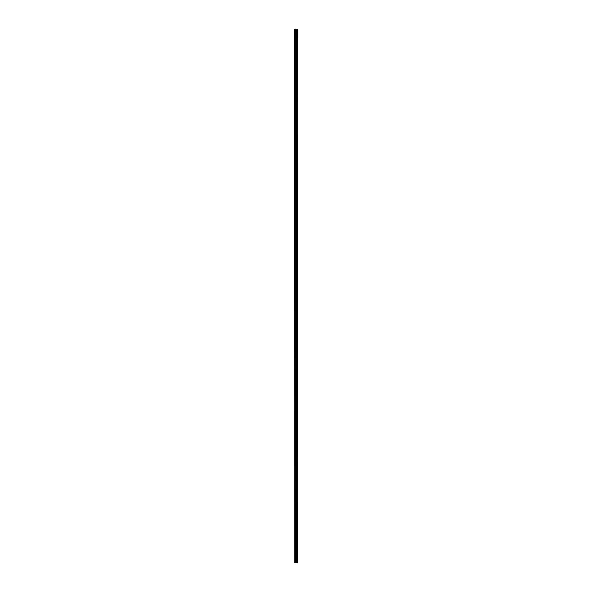 <?xml version="1.0" encoding="UTF-8"?>
<svg xmlns="http://www.w3.org/2000/svg" width="592" height="592" viewBox="0 0 592 592"><rect width="100%" height="100%" fill="white"/><g stroke="black" fill="none" stroke-linecap="round" stroke-linejoin="round"><path stroke-width="0.89" d="M297.783 29.6L297.857 562.4L297.783 29.6L294.143 29.6L294.143 562.4L294.431 29.6M294.431 562.4L297.783 562.4M297.754 562.4L297.754 29.6M297.428 562.4L297.428 29.6M297.384 562.4L297.384 29.6M296.666 562.4L296.666 29.6M296.636 562.4L296.636 29.6M297.014 562.4L297.014 29.6M296.969 562.4L296.969 29.6M296.511 562.4L296.511 29.6M296.333 562.4L296.333 29.6M295.941 562.4L295.941 29.6M295.771 562.4L295.771 29.6M295.341 562.4L295.341 29.6M295.171 562.4L295.171 29.6"/></g></svg>
